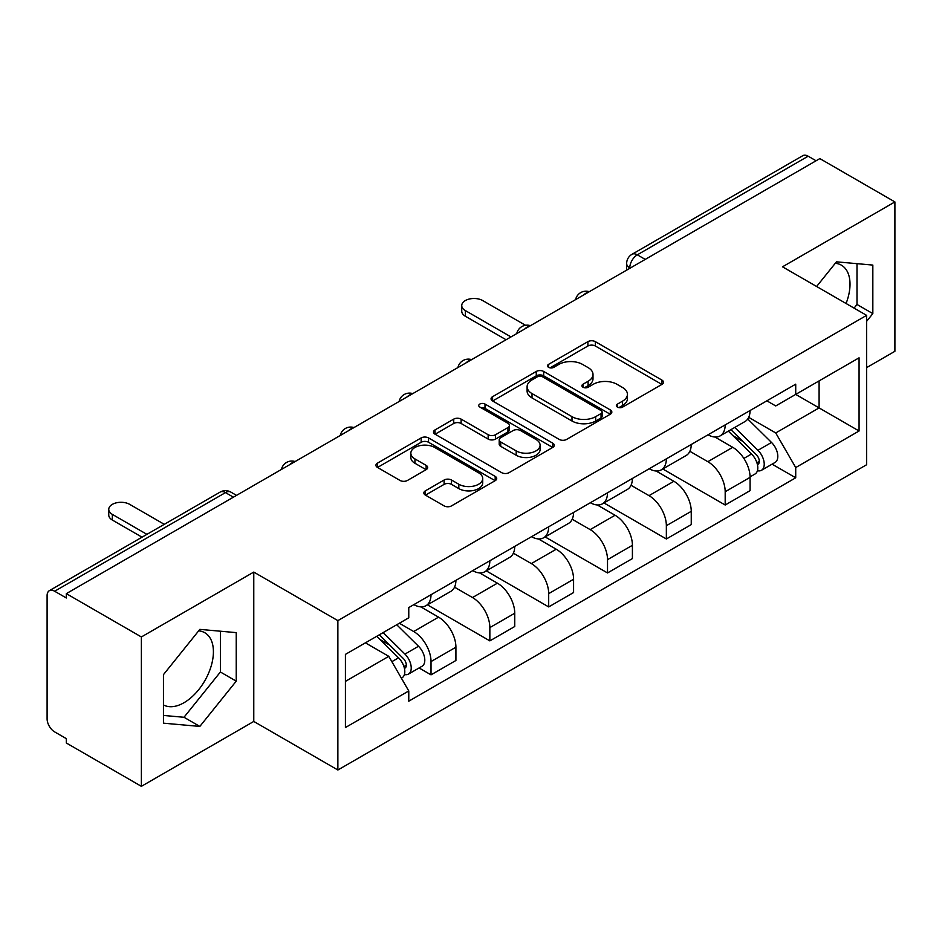 <?xml version="1.0" encoding="UTF-8"?>
<svg xmlns="http://www.w3.org/2000/svg" width="942" height="942" viewBox="0 0 942 942"><rect width="100%" height="100%" fill="white"/><g stroke="black" fill="none" stroke-linecap="round" stroke-linejoin="round"><path stroke-width="1.41" d="M617.434 407.097A3.662 2.119 0 0 0 622.615 407.097L661.943 384.383A5.24 3.026 0 0 0 663.486 382.252A5.24 3.026 0 0 0 661.943 380.109L595.32 341.64A5.24 3.026 0 0 0 587.914 341.64L548.585 364.354A3.662 2.119 0 0 0 547.502 365.849A3.662 2.119 0 0 0 548.585 367.345A3.662 2.119 0 0 0 553.766 367.345L558.853 364.401A16.756 9.667 0 0 1 582.545 364.401L588.102 367.604A16.756 9.667 0 0 1 593.001 374.445A16.756 9.667 0 0 1 588.102 381.286L583.004 384.23A3.662 2.119 0 0 0 581.932 385.725A3.662 2.119 0 0 0 583.004 387.221A3.662 2.119 0 0 0 588.185 387.221L593.283 384.277A16.756 9.667 0 0 1 616.975 384.277L622.521 387.48A16.756 9.667 0 0 1 627.431 394.321A16.756 9.667 0 0 1 622.521 401.162L617.434 404.106A3.662 2.119 0 0 0 616.362 405.602A3.662 2.119 0 0 0 617.434 407.097L617.434 404.106M835.26 263.301A41.601 24.021 -60 0 1 841.406 265.185A41.601 24.021 -60 0 1 846.069 303.501M198.656 630.834A41.601 24.021 -60 0 1 204.803 632.73A41.601 24.021 -60 0 1 211.173 666.065A41.601 24.021 -60 0 1 183.996 702.72A41.601 24.021 -60 0 1 163.449 704.922M425.407 490.817A5.24 3.026 0 0 0 423.865 492.96A5.24 3.026 0 0 0 425.407 495.092L444.094 505.889A5.24 3.026 0 0 0 451.501 505.889L495.186 480.667A5.24 3.026 0 0 0 496.717 478.536A5.24 3.026 0 0 0 495.186 476.393L428.551 437.924A5.24 3.026 0 0 0 421.145 437.924L377.459 463.146A5.24 3.026 0 0 0 375.929 465.277A5.24 3.026 0 0 0 377.459 467.42L400.044 480.455A5.24 3.026 0 0 0 407.45 480.455L426.137 469.658A5.24 3.026 0 0 0 427.68 467.526A5.24 3.026 0 0 0 426.137 465.383L414.939 458.919A14 8.089 0 0 1 410.842 453.208A14 8.089 0 0 1 419.484 445.731A14 8.089 0 0 1 434.745 447.485L478.618 472.813A14 8.089 0 0 1 482.716 478.536A14 8.089 0 0 1 474.073 486.001A14 8.089 0 0 1 458.813 484.247L451.501 480.031A5.24 3.026 0 0 0 444.094 480.031L425.407 490.817L425.407 495.092M337.872 620.625L253.775 572.077L141.382 636.957L66.329 593.637L819.846 158.597L894.9 201.918L782.519 266.81L866.616 315.358L337.872 620.625L337.872 770.003L866.616 464.736L866.616 315.358M559.218 439.419A5.24 3.026 0 0 0 566.625 439.419L610.31 414.197A5.24 3.026 0 0 0 611.841 412.066A5.24 3.026 0 0 0 610.31 409.923L543.675 371.454A5.24 3.026 0 0 0 536.269 371.454L492.595 396.676A5.24 3.026 0 0 0 491.053 398.807A5.24 3.026 0 0 0 492.595 400.951L559.218 439.419M481.28 407.886A3.662 2.119 0 0 1 485 408.404L485 404.047L552.742 443.164A5.24 3.026 0 0 1 554.273 445.295A5.24 3.026 0 0 1 552.742 447.438L509.069 472.648A5.24 3.026 0 0 1 501.662 472.648L435.027 434.18L435.027 429.905A5.24 3.026 0 0 0 433.497 432.048A5.24 3.026 0 0 0 435.027 434.18M435.027 429.905L453.726 419.119A5.24 3.026 0 0 1 461.121 419.119L488.144 434.721A5.24 3.026 0 0 0 495.551 434.721L507.95 427.562A5.24 3.026 0 0 0 509.481 425.419A5.24 3.026 0 0 0 507.95 423.288L479.819 407.038A3.662 2.119 0 0 1 478.748 405.543A3.662 2.119 0 0 1 481.009 403.588A3.662 2.119 0 0 1 485 404.047M141.382 636.957L141.382 786.334L66.329 743.002L66.329 738.646L54.648 731.899A10.668 6.158 -120 0 1 47.1 718.828L47.1 595.591A10.668 6.158 -120 0 1 49.314 590.705L220.157 492.077A10.668 6.158 60 0 1 225.479 492.607L54.648 591.235A10.668 6.158 -120 0 0 49.314 590.705M866.616 367.627L894.9 351.295L894.9 201.918M141.382 786.334L253.775 721.442L337.872 770.003M66.329 593.637L66.329 597.982L54.648 591.235M645.235 259.403L637.322 254.835A10.668 6.158 60 0 0 631.988 254.305L802.831 155.665A10.668 6.158 60 0 1 808.154 156.195L637.322 254.835A10.668 6.158 120 0 0 629.774 267.893L629.774 268.329M816.078 160.776L808.154 156.195M725.187 424.889A24.539 14.165 60 0 1 720.112 435.899L745.004 421.533A24.539 14.165 -120 0 0 750.079 410.512M689.862 451.3L707.842 461.686A24.539 14.165 60 0 1 725.187 491.736L750.079 477.358A24.539 14.165 -120 0 0 732.735 447.309L714.919 437.029M750.079 477.358L750.079 490.641L725.187 505.018L662.791 468.986M720.112 435.899A24.539 14.165 60 0 1 708.031 434.792M725.187 491.736L725.187 505.018M666.359 458.848A24.539 14.165 60 0 1 661.272 469.87L686.165 455.492A24.539 14.165 -120 0 0 691.251 444.483M603.963 502.957L666.359 538.977L691.251 524.612L691.251 511.329A24.539 14.165 -120 0 0 673.895 481.28L656.079 471M661.272 469.87A24.539 14.165 60 0 1 649.203 468.763M631.034 485.271L649.003 495.645A24.539 14.165 60 0 1 666.359 525.695L666.359 538.977M607.519 492.819A24.539 14.165 60 0 1 602.444 503.829L627.337 489.463A24.539 14.165 -120 0 0 632.412 478.454M545.124 536.928L607.519 572.948L632.412 558.582L632.412 545.3A24.539 14.165 -120 0 0 615.067 515.25L597.252 504.959M602.444 503.829A24.539 14.165 60 0 1 590.363 502.722M572.194 519.242L590.175 529.616A24.539 14.165 60 0 1 607.519 559.666L607.519 572.948M548.691 526.79A24.539 14.165 60 0 1 543.605 537.8L568.497 523.434A24.539 14.165 -120 0 0 573.584 512.413M486.296 570.887L548.691 606.919L573.584 592.542L573.584 579.259A24.539 14.165 -120 0 0 556.227 549.21L538.412 538.93M543.605 537.8A24.539 14.165 60 0 1 531.535 536.693M513.366 553.201L531.347 563.587A24.539 14.165 60 0 1 548.691 593.637L548.691 606.919M489.852 560.749A24.539 14.165 60 0 1 484.777 571.77L509.669 557.393A24.539 14.165 -120 0 0 514.744 546.384M427.456 604.858L489.852 640.878L514.744 626.512L514.744 613.23A24.539 14.165 -120 0 0 497.4 583.18L479.584 572.901M484.777 571.77A24.539 14.165 60 0 1 472.696 570.664M454.527 587.172L472.507 597.546A24.539 14.165 60 0 1 489.852 627.596L489.852 640.878M431.024 594.72A24.539 14.165 60 0 1 425.937 605.73L450.829 591.364A24.539 14.165 -120 0 0 455.916 580.354M419.084 667.96L431.024 674.849L455.916 660.483L455.916 647.201A24.539 14.165 -120 0 0 438.572 617.151L420.756 606.86M425.937 605.73A24.539 14.165 60 0 1 413.868 604.623M399.349 623.239L413.679 631.517A24.539 14.165 60 0 1 431.024 661.567L431.024 674.849M766.859 400.821L775.725 405.943L859.069 357.819L819.093 380.898L819.093 407.898L775.725 432.943L748.702 417.341M345.42 681.384L388.787 656.338L408.769 690.957L345.42 727.542L345.42 654.384L408.769 617.799L408.769 607.566L795.719 384.171L795.719 394.404L859.069 430.989L795.719 467.562L775.725 432.943M859.069 357.819L859.069 430.989M408.769 690.957L408.769 701.189L795.719 477.794L795.719 467.562M866.616 321.352L872.834 313.604L872.834 265.079L836.449 261.829L816.62 286.498M253.775 572.077L253.775 721.442M163.449 723.173L199.845 726.423L236.23 681.148L236.23 632.624L199.845 629.374L163.449 674.649L163.449 723.173M388.787 656.338L365.402 642.844M772.087 464.159L795.719 477.794M854.064 308.116L856.996 304.466L856.996 263.666M856.996 304.466L872.834 313.604M163.449 715.437L183.996 717.274L220.393 671.999L220.393 631.211M183.996 717.274L199.845 726.423M220.393 671.999L236.23 681.148M618.894 407.615L622.521 405.519A16.756 9.667 0 0 0 627.431 398.678L627.431 394.321M593.001 374.445L593.001 378.802A16.756 9.667 0 0 1 588.102 385.643L584.476 387.739M661.885 384.43L595.32 345.997A5.24 3.026 0 0 0 587.914 345.997L550.046 367.863M610.239 414.245L543.675 375.811A5.24 3.026 0 0 0 536.269 375.811L492.654 400.986M601.055 413.562A3.662 2.119 0 0 0 602.126 412.066A3.662 2.119 0 0 0 601.055 410.571L542.568 376.8A3.662 2.119 0 0 0 537.387 376.8L532.018 379.897A16.756 9.667 0 0 0 527.108 386.738A16.756 9.667 0 0 0 532.018 393.579L571.994 416.658A16.756 9.667 0 0 0 595.685 416.658L601.055 413.562L601.055 417.918A3.662 2.119 0 0 0 602.126 416.423L602.126 412.066M527.108 386.738L527.108 391.095A16.756 9.667 0 0 0 532.018 397.936L532.018 393.579M601.055 417.918L595.685 421.015A16.756 9.667 0 0 1 571.994 421.015L532.018 397.936M435.098 434.227L453.726 423.476L453.726 419.119M509.481 425.419L509.481 429.776A5.24 3.026 0 0 1 507.95 431.907L495.551 439.078A5.24 3.026 0 0 1 488.144 439.078L461.121 423.476A5.24 3.026 0 0 0 453.726 423.476M485 408.404L552.671 447.474M516.192 450.912A14 8.089 0 0 0 531.453 452.655A14 8.089 0 0 0 540.096 445.189A14 8.089 0 0 0 535.998 439.478L520.537 430.553A5.24 3.026 0 0 0 513.131 430.553L500.732 437.712A5.24 3.026 0 0 0 499.201 439.843A5.24 3.026 0 0 0 500.732 441.986L516.192 450.912L516.192 455.257A14 8.089 0 0 0 531.453 457.011A14 8.089 0 0 0 540.096 449.546L540.096 445.189M499.201 439.843L499.201 444.2A5.24 3.026 0 0 0 500.732 446.343L500.732 441.986M516.192 455.257L500.732 446.343M482.716 478.536L482.716 482.881A14 8.089 0 0 1 474.073 490.358A14 8.089 0 0 1 458.813 488.604L451.501 484.376A5.24 3.026 0 0 0 444.094 484.376L425.466 495.139M410.842 453.208L410.842 457.565A14 8.089 0 0 0 414.939 463.276L414.939 458.919M426.078 469.705L414.939 463.276M495.115 480.703L428.551 442.281A5.24 3.026 0 0 0 421.145 442.281L377.53 467.456M728.354 431.142L751.528 454.009A13.329 7.701 60 0 1 755.048 473.991L750.079 476.864M732.982 435.699L742.802 441.374M525.53 325.296L482.693 300.557A12.27 7.077 -0 0 0 469.328 299.026A12.27 7.077 -0 0 0 461.745 305.561A12.27 7.077 -0 0 0 465.348 310.577L510.976 336.918M730.921 429.658L756.308 454.692A6.406 3.697 60 0 1 757.992 464.288A6.406 3.697 60 0 1 757.415 464.524M734.772 427.433L757.945 450.3A13.329 7.701 60 0 1 761.466 470.293A13.329 7.701 60 0 1 757.439 470.717M747.736 419.002L771.522 442.457A13.329 7.701 60 0 1 775.042 462.451L761.466 470.293M506.078 339.756L465.348 316.241A12.27 7.077 180 0 1 461.745 311.225L461.745 305.561M376.729 636.297L398.537 657.81A13.329 7.701 60 0 1 402.046 677.793L401.386 678.181M379.979 639.5L389.8 645.176M164.285 524.329L129.69 504.359A12.27 7.077 -0 0 0 116.325 502.828A12.27 7.077 -0 0 0 108.754 509.363A12.27 7.077 -0 0 0 112.345 514.379L146.928 534.35M379.308 634.814L403.306 658.493A6.406 3.697 60 0 1 405.001 668.09A6.406 3.697 60 0 1 404.412 668.325M383.147 632.6L404.942 654.101A13.329 7.701 60 0 1 408.463 674.095A13.329 7.701 60 0 1 404.436 674.519M396.723 624.758L418.519 646.259A13.329 7.701 60 0 1 422.04 666.253L408.463 674.095M142.03 537.175L112.345 520.043A12.27 7.077 180 0 1 108.754 515.027L108.754 509.363M630.151 268.117L629.774 267.893A10.668 6.158 0 0 1 626.654 263.536L626.654 270.13M489.852 627.596L514.744 613.23M548.691 593.637L573.584 579.259M607.519 559.666L632.412 545.3M666.359 525.695L691.251 511.329M431.024 661.567L455.916 647.201M413.679 631.517L438.572 617.151M472.507 597.546L497.4 583.18M531.347 563.587L556.227 549.21M590.175 529.616L615.067 515.25M649.003 495.645L673.895 481.28M707.842 461.686L732.735 447.309M588.385 292.232A10.668 6.158 120 0 0 583.675 294.952M529.545 326.203A10.668 6.158 120 0 0 524.835 328.911M470.717 360.162A10.668 6.158 120 0 0 466.007 362.882M411.878 394.133A10.668 6.158 120 0 0 407.168 396.853M353.05 428.104A10.668 6.158 120 0 0 348.34 430.812M294.21 462.063A10.668 6.158 120 0 0 289.5 464.783M233.404 497.176L225.479 492.607A10.668 6.158 120 0 1 230.814 492.077A10.668 10.668 0 0 0 220.157 492.077M622.521 405.519L622.521 401.162M583.004 387.221L583.004 384.23M588.102 385.643L588.102 381.286M548.585 367.345L548.585 364.354M587.914 345.997L587.914 341.64M595.32 345.997L595.32 341.64M661.943 384.383L661.943 380.109M492.595 400.951L492.595 396.676M536.269 375.811L536.269 371.454M543.675 375.811L543.675 371.454M610.31 414.197L610.31 409.923M571.994 421.015L571.994 416.658M595.685 421.015L595.685 416.658M461.121 423.476L461.121 419.119M488.144 439.078L488.144 434.721M495.551 439.078L495.551 434.721M507.95 431.907L507.95 427.562M552.742 447.438L552.742 443.164M444.094 484.376L444.094 480.031M451.501 484.376L451.501 480.031M458.813 488.604L458.813 484.247M426.137 469.658L426.137 465.383M377.459 467.42L377.459 463.146M421.145 442.281L421.145 437.924M428.551 442.281L428.551 437.924M495.186 480.667L495.186 476.393M751.528 454.009L743.874 458.424M759.323 461.356L756.921 462.746M771.522 442.457L757.945 450.3M465.348 316.241L465.348 310.577M398.537 657.81L391.86 661.661M406.32 665.158L403.918 666.547M418.519 646.259L404.942 654.101M112.345 520.043L112.345 514.379M589.292 291.702A10.668 10.668 0 0 0 575.597 299.615M530.452 325.673A10.668 10.668 0 0 0 516.769 333.574M471.624 359.644A10.668 10.668 0 0 0 457.93 367.545M412.784 393.603A10.668 10.668 0 0 0 399.102 401.516M353.957 427.574A10.668 10.668 0 0 0 340.262 435.475M295.117 461.545A10.668 10.668 0 0 0 281.434 469.446M236.524 495.374L230.814 492.077M631.988 254.305A10.668 10.668 0 0 0 626.654 263.536"/></g></svg>
